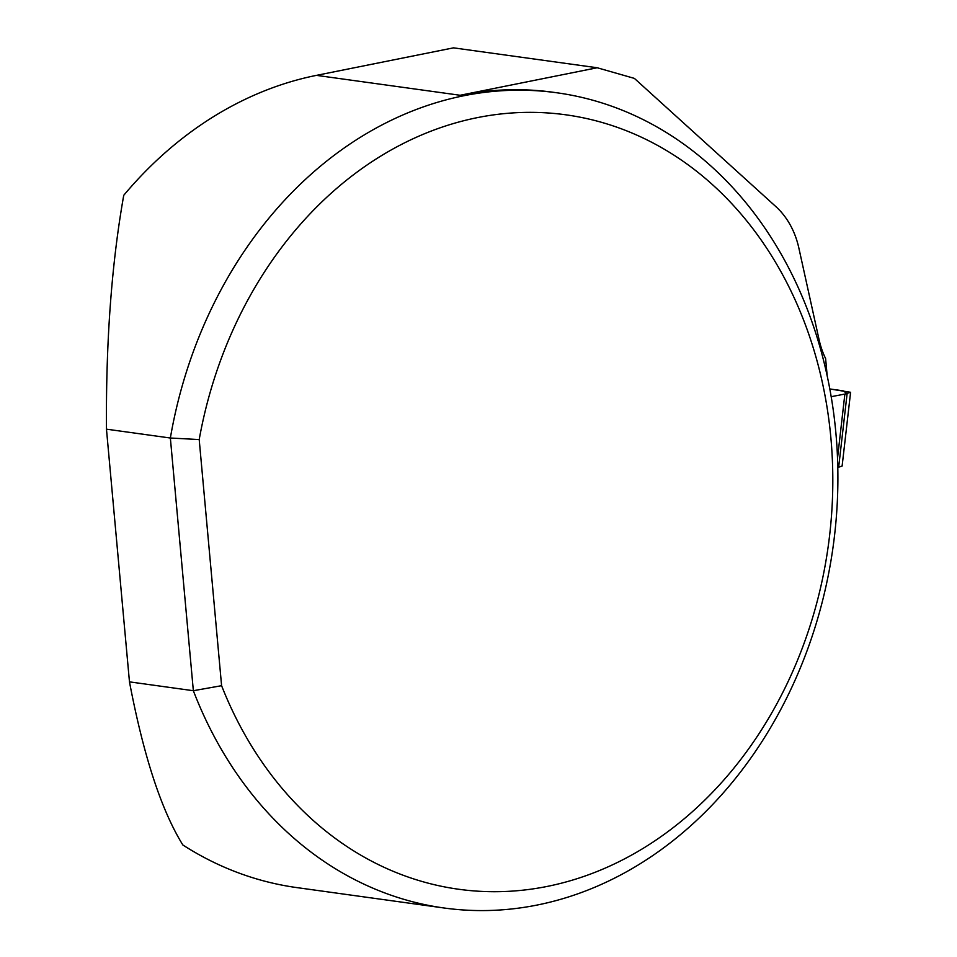 <?xml version="1.0" encoding="UTF-8"?>
<svg xmlns="http://www.w3.org/2000/svg" width="957" height="957" viewBox="0 0 957 957"><rect width="100%" height="100%" fill="white"/><g stroke="black" fill="none" stroke-linecap="round" stroke-linejoin="round"><path stroke-width="1.44" d="M844.875 394.069L831.166 396.688L847.112 393.638L843.153 390.815L829.803 388.961L850.594 392.286L844.875 394.069L837.519 458.2M850.594 392.286L842.124 466.011L837.794 467.53M316.456 75.364L453.51 47.85L597.192 67.756L460.126 95.269L316.456 75.364A411.486 335.835 -82.1 0 0 123.74 195.312C111.61 263.606 105.856 341.565 106.466 429.167L129.47 681.863C143.574 755.958 161.374 810.34 182.859 844.983A411.486 335.835 97.9 0 0 296.814 887.594L444.012 907.99A411.486 335.835 -82.1 0 1 193.35 690.715L221.593 685.691L199.2 439.562L170.358 438.019A411.486 335.835 -82.1 0 1 556.95 92.793A411.486 335.835 -82.1 0 1 833.14 546.483A411.486 335.835 -82.1 0 1 444.012 907.99M106.466 429.167L170.358 438.019L193.35 690.715L129.47 681.863M460.126 95.269A411.486 335.835 -82.1 0 1 553.421 92.303L556.95 92.793M827.207 376.053L825.616 358.612A82.302 67.169 -82.1 0 1 819.036 339.496L798.844 247.983A82.302 67.169 -82.1 0 0 775.816 206.556L634.383 78.39L597.192 67.756M199.2 439.562A390.911 319.04 -82.1 0 1 672.328 154.125A390.911 319.04 -82.1 0 1 728.767 774.321A390.911 319.04 -82.1 0 1 221.593 685.691M847.112 393.638L838.643 467.363"/></g></svg>
